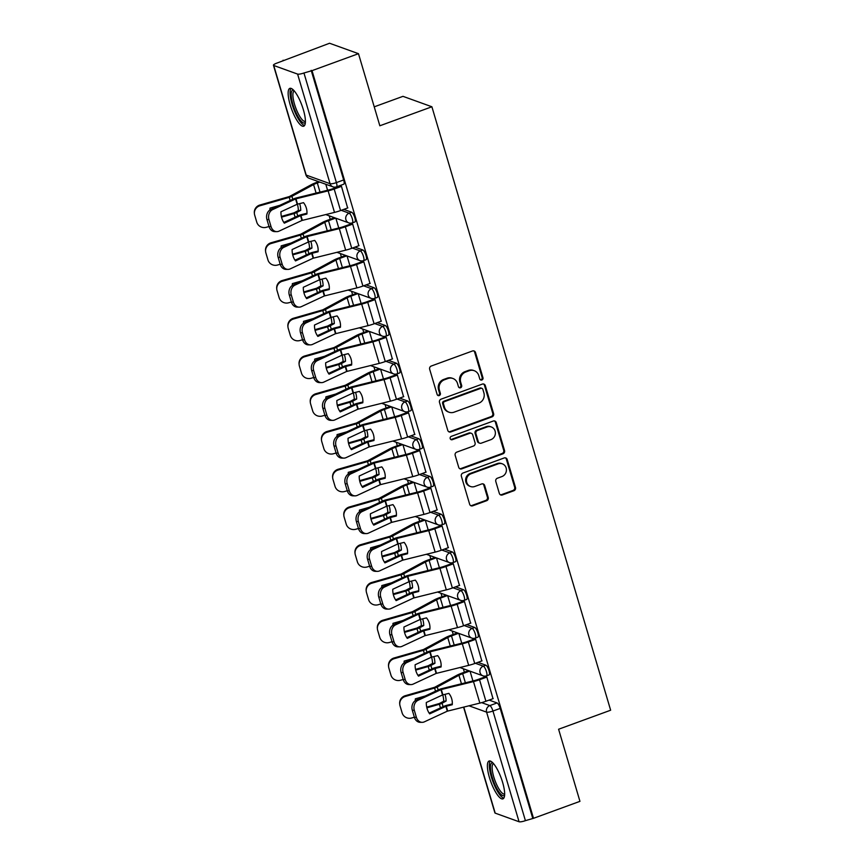 <?xml version="1.0" encoding="UTF-8"?>
<svg xmlns="http://www.w3.org/2000/svg" width="865" height="865" viewBox="0 0 865 865"><rect width="100%" height="100%" fill="white"/><g stroke="black" fill="none" stroke-linecap="round" stroke-linejoin="round"><path stroke-width="1.3" d="M481.859 379.995A1.773 1.665 109.8 0 0 482.973 377.746L475.501 352.509A2.541 2.379 109.8 0 0 472.506 350.974L431.257 366.036A2.541 2.379 109.8 0 0 429.667 369.247L437.139 394.483A1.773 1.665 109.8 0 0 439.236 395.565A1.773 1.665 109.8 0 0 440.35 393.315L439.388 390.05A8.109 7.612 109.8 0 1 444.469 379.767L447.908 378.513A8.109 7.612 109.8 0 1 457.488 383.433L458.45 386.698A1.773 1.665 109.8 0 0 460.548 387.779A1.773 1.665 109.8 0 0 461.661 385.531L460.699 382.265A8.109 7.612 109.8 0 1 465.781 371.982L469.208 370.728A8.109 7.612 109.8 0 1 478.799 375.648L479.761 378.913A1.773 1.665 109.8 0 0 481.859 379.995M480.367 379.789A1.773 1.665 109.8 0 0 482.129 377.443L474.658 352.206A2.541 2.379 109.8 0 0 473.631 350.855M437.744 395.348A1.773 1.665 109.8 0 0 439.507 393.002L438.544 389.737L439.388 390.05M459.055 387.574A1.773 1.665 109.8 0 0 460.818 385.228L459.856 381.962L460.699 382.265M303.345 109.66A20.155 5.504 -110.1 0 0 289.861 88.36A20.155 5.504 -110.1 0 0 290.197 104.914A20.155 5.504 -110.1 0 0 303.68 126.214A20.155 5.504 -110.1 0 0 303.345 109.66M502.597 782.317A20.155 5.504 -110.1 0 0 489.103 761.016A20.155 5.504 -110.1 0 0 489.439 777.57A20.155 5.504 -110.1 0 0 502.933 798.871A20.155 5.504 -110.1 0 0 502.597 782.317M499.332 493.428A2.541 2.379 109.8 0 0 502.327 494.964L513.907 490.736A2.541 2.379 109.8 0 0 515.497 487.525L507.193 459.499A2.541 2.379 109.8 0 0 504.198 457.963L462.948 473.036A2.541 2.379 109.8 0 0 461.359 476.247L469.663 504.273A2.541 2.379 109.8 0 0 472.658 505.809L486.638 500.705A2.541 2.379 109.8 0 0 488.228 497.494L484.67 485.492A2.541 2.379 109.8 0 0 481.675 483.957L474.744 486.487A6.779 6.358 109.8 0 1 466.451 480.183A6.779 6.358 109.8 0 1 470.982 473.782L498.132 463.867A6.779 6.358 109.8 0 1 506.425 470.171A6.779 6.358 109.8 0 1 501.895 476.572L497.375 478.226A2.541 2.379 109.8 0 0 495.786 481.437L499.332 493.428M297.592 74.087L273.729 65.481A5.168 1.103 -16.5 0 1 273.448 65.243A5.168 1.103 -16.5 0 1 276.714 63.167L329.565 43.25L358.478 53.684L379.843 125.782L431.894 106.773L610.647 710.219L558.595 729.238L579.95 801.347L533.5 818.312L312.027 70.649L303.95 72.984L336.409 182.602A5.168 1.406 69.9 0 1 336.496 186.84L343.74 184.202A5.168 1.406 69.9 0 0 343.654 179.952L336.409 182.602A5.168 1.103 -16.5 0 1 330.062 183.694L297.592 74.087A5.168 1.103 -16.5 0 0 303.95 72.984M358.478 53.684L312.027 70.649M492.023 416.876A2.541 2.379 109.8 0 0 493.612 413.665L485.308 385.639A2.541 2.379 109.8 0 0 482.313 384.103L441.074 399.165A2.541 2.379 109.8 0 0 439.485 402.376L447.789 430.402A2.541 2.379 109.8 0 0 450.784 431.949L492.023 416.876L491.179 416.573A2.541 2.379 109.8 0 0 492.769 413.362L484.465 385.336A2.541 2.379 109.8 0 0 483.438 383.984M496.25 422.574L504.555 450.6A2.541 2.379 109.8 0 1 502.965 453.811L461.715 468.873A2.541 2.379 109.8 0 1 458.72 467.338L455.174 455.347A2.541 2.379 109.8 0 1 456.763 452.136L473.49 446.026A2.541 2.379 109.8 0 0 475.069 442.804L472.723 434.857A2.541 2.379 109.8 0 0 469.727 433.311L452.309 439.68A1.773 1.665 109.8 0 1 450.135 438.025A1.773 1.665 109.8 0 1 451.325 436.349L493.255 421.039A2.541 2.379 109.8 0 1 496.25 422.574L495.407 422.271L503.711 450.297L504.555 450.6M489.125 700.088L497.061 702.953L489.828 705.591A5.168 1.406 69.9 0 1 492.953 711.041L525.412 820.658A5.168 1.103 163.5 0 1 519.065 821.75L495.202 813.143A5.168 1.103 163.5 0 1 494.91 812.905L463.575 707.127M283.104 60.215L283.266 60.766M329.197 215.807L330.225 219.267M340.378 253.553L341.405 257.013M351.558 291.3L352.585 294.76M362.738 329.046L363.765 332.506M373.918 366.792L374.945 370.252M385.098 404.539L386.125 407.999M396.278 442.285L397.305 445.745M407.458 480.032L408.485 483.492M418.638 517.778L419.666 521.238M429.818 555.525L430.846 558.985M441.009 593.271L442.026 596.731M452.19 631.018L453.206 634.477M463.37 668.764L464.386 672.224M374.231 106.838L402.982 96.339L431.894 106.773M533.5 818.312L525.412 820.658M347.644 207.978L341.459 186.299L340.248 186.018M358.824 245.725L352.65 224.046L351.428 223.765M370.004 283.471L363.83 261.792L362.608 261.511M381.184 321.218L375.01 299.539L373.799 299.258M392.364 358.964L386.19 337.285L384.979 337.004M403.555 396.711L397.37 375.032L396.159 374.75M414.735 434.457L408.55 412.778L407.339 412.497M425.915 472.204L419.73 450.524L418.519 450.243M437.095 509.95L430.911 488.271L429.7 487.99M448.275 547.696L442.091 526.017L440.88 525.736M459.456 585.443L453.271 563.753L452.06 563.483M470.636 623.189L464.451 601.499L463.24 601.229M481.816 660.925L475.631 639.246L474.42 638.976M492.996 698.671L486.811 676.992L485.6 676.722M477.945 662.341L485.881 665.207L483.319 666.147A5.168 1.406 69.9 0 1 486.26 671.045A5.168 1.406 69.9 0 1 486.519 675.835L489.093 674.895A5.168 1.406 -110.1 0 0 488.833 670.105A5.168 1.406 -110.1 0 0 485.881 665.207M466.765 624.595L474.701 627.46L472.139 628.401A5.168 1.406 69.9 0 1 475.08 633.299A5.168 1.406 69.9 0 1 475.339 638.089L477.913 637.148A5.168 1.406 -110.1 0 0 477.653 632.358A5.168 1.406 -110.1 0 0 474.701 627.46M455.585 586.848L463.521 589.714L460.959 590.654A5.168 1.406 69.9 0 1 463.9 595.553A5.168 1.406 69.9 0 1 464.159 600.342L466.732 599.402A5.168 1.406 -110.1 0 0 466.473 594.612A5.168 1.406 -110.1 0 0 463.521 589.714M444.405 549.102L452.341 551.967L449.768 552.908A5.168 1.406 69.9 0 1 452.719 557.806A5.168 1.406 69.9 0 1 452.979 562.596L455.552 561.655A5.168 1.406 -110.1 0 0 455.293 556.865A5.168 1.406 -110.1 0 0 452.341 551.967M433.224 511.356L441.161 514.221L438.587 515.162A5.168 1.406 69.9 0 1 441.539 520.06A5.168 1.406 69.9 0 1 441.799 524.85L444.361 523.909A5.168 1.406 -110.1 0 0 444.113 519.119A5.168 1.406 -110.1 0 0 441.161 514.221M422.044 473.609L429.981 476.474L427.407 477.415A5.168 1.406 69.9 0 1 430.359 482.313A5.168 1.406 69.9 0 1 430.619 487.103L433.181 486.173A5.168 1.406 -110.1 0 0 432.933 481.373A5.168 1.406 -110.1 0 0 429.981 476.474M410.864 435.863L418.801 438.728L416.227 439.669A5.168 1.406 69.9 0 1 419.179 444.567A5.168 1.406 69.9 0 1 419.439 449.357L422.001 448.427A5.168 1.406 -110.1 0 0 421.742 443.626A5.168 1.406 -110.1 0 0 418.801 438.728M399.684 398.116L407.62 400.982L405.047 401.922A5.168 1.406 69.9 0 1 407.999 406.82A5.168 1.406 69.9 0 1 408.258 411.61L410.821 410.68A5.168 1.406 -110.1 0 0 410.561 405.88A5.168 1.406 -110.1 0 0 407.62 400.982M388.493 360.37L396.44 363.235L393.867 364.176A5.168 1.406 69.9 0 1 396.819 369.074A5.168 1.406 69.9 0 1 397.078 373.864L399.641 372.934A5.168 1.406 -110.1 0 0 399.381 368.133A5.168 1.406 -110.1 0 0 396.44 363.235M377.313 322.623L385.26 325.489L382.687 326.429A5.168 1.406 69.9 0 1 385.639 331.327A5.168 1.406 69.9 0 1 385.898 336.117L388.461 335.188A5.168 1.406 -110.1 0 0 388.201 330.398A5.168 1.406 -110.1 0 0 385.26 325.489M366.133 284.877L374.069 287.742L371.507 288.683A5.168 1.406 69.9 0 1 374.459 293.581A5.168 1.406 69.9 0 1 374.707 298.371L377.281 297.441A5.168 1.406 -110.1 0 0 377.021 292.651A5.168 1.406 -110.1 0 0 374.069 287.742M354.953 247.131L362.889 249.996L360.327 250.937A5.168 1.406 69.9 0 1 363.278 255.835A5.168 1.406 69.9 0 1 363.527 260.625L366.1 259.695A5.168 1.406 -110.1 0 0 365.841 254.905A5.168 1.406 -110.1 0 0 362.889 249.996M343.773 209.384L351.709 212.249L349.146 213.19A5.168 1.406 69.9 0 1 352.098 218.088A5.168 1.406 69.9 0 1 352.347 222.878L354.92 221.948A5.168 1.406 -110.1 0 0 354.661 217.158A5.168 1.406 -110.1 0 0 351.709 212.249M327.575 190.257L325.802 184.256M532.656 818.009L500.186 708.403A5.168 1.406 -110.1 0 0 497.061 702.953M311.184 70.346L343.654 179.952M338.756 228.003L335.858 218.218M349.936 265.75L347.038 255.964M361.116 303.496L358.218 293.7M372.296 341.243L369.398 331.446M383.476 378.989L380.578 369.193M394.656 416.735L391.759 406.939M405.836 454.471L402.939 444.686M417.017 492.217L414.119 482.432M428.207 529.964L425.299 520.179M439.388 567.71L436.49 557.925M450.568 605.457L447.67 595.671M461.748 643.203L458.85 633.418M472.928 680.95L470.03 671.164M474.215 370.696L473.371 370.393A8.109 7.612 109.8 0 0 468.365 370.425L469.208 370.728M459.856 381.962A8.109 7.612 109.8 0 1 464.938 371.68L468.365 370.425M452.903 378.481L452.06 378.178A8.109 7.612 109.8 0 0 447.064 378.21L447.908 378.513M438.544 389.737A8.109 7.612 109.8 0 1 443.626 379.465L447.064 378.21M448.805 431.754A2.541 2.379 109.8 0 0 449.941 431.635L491.179 416.573M482.875 389.423A1.773 1.665 109.8 0 0 480.778 388.353L444.578 401.576A1.773 1.665 109.8 0 0 443.464 403.825L444.48 407.264A8.109 7.612 109.8 0 0 454.071 412.183L478.821 403.144A8.109 7.612 109.8 0 0 483.892 392.872L482.875 389.423M481.87 388.342L481.026 388.039A1.773 1.665 109.8 0 0 479.934 388.039L480.778 388.353M449.065 412.216L448.221 411.913A8.109 7.612 109.8 0 1 443.637 406.961L442.621 403.512A1.773 1.665 109.8 0 1 443.734 401.274L479.934 388.039M459.748 468.689A2.541 2.379 109.8 0 0 460.872 468.571L502.122 453.509A2.541 2.379 109.8 0 0 503.711 450.297M471.284 433.3L470.441 432.997A2.541 2.379 109.8 0 0 468.884 433.008L451.465 439.377L452.309 439.68M450.816 439.474A1.773 1.665 109.8 0 0 451.465 439.377M490.844 439.68A6.779 6.358 109.8 0 0 491.266 426.942A6.779 6.358 109.8 0 0 487.082 426.975L477.512 430.467A2.541 2.379 109.8 0 0 475.923 433.679L478.28 441.637A2.541 2.379 109.8 0 0 481.275 443.172L490.844 439.68M491.266 426.942L490.423 426.64A6.779 6.358 109.8 0 0 486.238 426.672L487.082 426.975M479.718 443.183L478.875 442.88A2.541 2.379 109.8 0 1 477.437 441.334L475.08 433.376A2.541 2.379 109.8 0 1 476.669 430.164L486.238 426.672M495.407 422.271A2.541 2.379 109.8 0 0 494.38 420.909M502.316 463.835L501.473 463.532A6.779 6.358 109.8 0 0 497.289 463.564L498.132 463.867M470.56 486.519L469.717 486.217A6.779 6.358 109.8 0 1 470.138 473.479L497.289 463.564M470.69 505.625A2.541 2.379 109.8 0 0 471.814 505.506L485.795 500.403A2.541 2.379 109.8 0 0 487.384 497.18L483.827 485.189A2.541 2.379 109.8 0 0 482.8 483.838M500.359 494.78A2.541 2.379 109.8 0 0 501.484 494.661L513.064 490.433A2.541 2.379 109.8 0 0 514.653 487.222L506.349 459.196A2.541 2.379 109.8 0 0 505.322 457.845M299.636 203.621A16.013 11.137 -94.3 0 1 299.831 204.237A16.013 11.137 -94.3 0 1 300.75 210.336L296.727 212.52A3.871 0.833 -16.5 0 1 295.214 213.179A3.871 0.833 -16.5 0 1 294.035 213.558L281.536 217.147M297.355 204.183A16.013 11.137 -94.3 0 1 297.43 204.421A16.013 11.137 -94.3 0 1 298.349 210.519L300.75 210.336M318.623 181.672L316.222 182.558A12.921 2.768 -16.5 0 0 311.184 184.764L289.31 196.571L259.911 205.016L259.987 205.751A7.753 7.569 173.9 0 0 254.688 215.147L256.764 222.164A7.753 7.569 173.9 0 0 266.366 227.279L269.004 226.522M319.726 182.072L317.314 182.947A9.558 2.044 -16.5 0 0 313.584 184.58L291.916 196.312A3.871 0.833 163.5 0 1 290.413 196.971A3.871 0.833 163.5 0 1 289.234 197.35L259.987 205.751M298.349 210.519L294.111 212.79L281.374 216.455M269.923 209.99A16.013 15.635 173.9 0 1 270.01 208.119L279.892 205.286M284.834 221.981L283.72 222.294M254.429 213.828L254.353 213.093A7.753 7.569 -6.1 0 1 259.911 205.016M300.523 215.634L306.891 214.033A16.013 15.3 -151.4 0 0 306.34 208.065A16.013 15.3 -151.4 0 0 303.518 202.659L297.3 204.205L280.952 211.795A16.013 12.856 -89.3 0 0 284.325 223.17L300.523 215.634L301.961 220.478L279.017 231.15A7.753 6.228 90.7 0 1 276.778 231.636A7.753 6.228 90.7 0 1 271.026 226.598L268.95 219.58L266.95 219.559L269.026 226.576L271.026 226.598M347.86 207.892L340.561 210.563A12.921 2.768 163.5 0 1 334.506 212.412L301.961 220.478M283.817 222.456L298.522 215.612A3.871 0.833 163.5 0 1 299.571 215.19A3.871 0.833 163.5 0 1 301.388 214.628L306.956 213.255M341.48 186.364L334.182 189.035A12.921 2.768 163.5 0 1 328.127 190.873L295.722 198.885L272.637 209.611A7.753 6.228 90.7 0 0 268.95 219.58M340.464 185.932L333.079 188.635A9.558 2.044 163.5 0 1 328.603 189.997L296.436 197.934A3.871 0.833 -16.5 0 0 294.63 198.485A3.871 0.833 -16.5 0 0 293.581 198.918L270.637 209.59L272.637 209.611M266.95 219.559A7.753 6.228 -89.3 0 1 270.637 209.59M276.778 231.636L274.767 231.615A7.753 6.228 -89.3 0 1 269.026 226.576M310.816 241.367A16.013 11.137 -94.3 0 1 311.011 241.984A16.013 11.137 -94.3 0 1 311.93 248.082L307.908 250.266A3.871 0.833 -16.5 0 1 306.394 250.926A3.871 0.833 -16.5 0 1 305.215 251.304L292.716 254.894M308.535 241.93A16.013 11.137 -94.3 0 1 308.61 242.168A16.013 11.137 -94.3 0 1 309.529 248.266L311.93 248.082M334.474 217.71L327.403 220.305A12.921 2.768 -16.5 0 0 322.364 222.51L300.49 234.318L271.091 242.762L271.167 243.498A7.753 7.569 173.9 0 0 265.869 252.894L267.945 259.911A7.753 7.569 173.9 0 0 277.546 265.025L280.184 264.268M335.577 218.11L328.495 220.694A9.558 2.044 -16.5 0 0 324.764 222.327L303.107 234.058A3.871 0.833 163.5 0 1 301.593 234.718A3.871 0.833 163.5 0 1 300.414 235.096L271.167 243.498M309.529 248.266L305.291 250.536L292.554 254.202M281.103 247.736A16.013 15.635 173.9 0 1 281.19 245.865L291.072 243.033M296.014 259.727L294.9 260.041M265.609 251.574L265.533 250.839A7.753 7.569 -6.1 0 1 271.091 242.762M321.996 279.114A16.013 11.137 -94.3 0 1 322.191 279.73A16.013 11.137 -94.3 0 1 323.11 285.828L319.088 288.013A3.871 0.833 -16.5 0 1 317.574 288.672A3.871 0.833 -16.5 0 1 316.395 289.051L303.896 292.64M319.715 279.676A16.013 11.137 -94.3 0 1 319.791 279.914A16.013 11.137 -94.3 0 1 320.71 286.012L323.11 285.828M345.654 255.456L338.583 258.051A12.921 2.768 -16.5 0 0 333.544 260.257L311.67 272.064L282.271 280.509L282.347 281.244A7.753 7.569 173.9 0 0 277.049 290.64L279.136 297.657A7.753 7.569 173.9 0 0 288.726 302.772L291.364 302.015M346.757 255.856L339.675 258.44A9.558 2.044 -16.5 0 0 335.944 260.073L314.287 271.805A3.871 0.833 163.5 0 1 312.773 272.464A3.871 0.833 163.5 0 1 311.595 272.843L282.347 281.244M320.71 286.012L316.482 288.283L303.734 291.938M292.284 285.482A16.013 15.635 173.9 0 1 292.37 283.612L302.253 280.779M307.194 297.474L306.08 297.787M276.789 289.321L276.714 288.586A7.753 7.569 -6.1 0 1 282.271 280.509M305.367 122.365A17.441 4.758 69.9 0 1 299.982 119.727A17.441 4.758 69.9 0 1 291.938 100.632A17.441 4.758 69.9 0 1 293.624 90.219M294.327 90.987A16.143 4.412 -110.1 0 0 294.262 91.009A16.143 4.412 -110.1 0 0 293.927 102.048A16.143 4.412 -110.1 0 0 301.052 118.321A16.143 4.412 -110.1 0 0 305.345 121.349A16.143 4.412 -110.1 0 0 305.399 121.327M291.018 88.36A20.025 5.471 -110.1 0 0 291.743 102.989A20.025 5.471 -110.1 0 0 300.177 121.662A20.025 5.471 -110.1 0 0 304.567 125.468M504.619 795.021A17.441 4.758 69.9 0 1 499.235 792.383A17.441 4.758 69.9 0 1 491.19 773.288A17.441 4.758 69.9 0 1 492.877 762.876M493.569 763.644A16.143 4.412 -110.1 0 0 493.515 763.665A16.143 4.412 -110.1 0 0 493.18 774.705A16.143 4.412 -110.1 0 0 500.305 790.978A16.143 4.412 -110.1 0 0 504.598 794.005A16.143 4.412 -110.1 0 0 504.652 793.984M490.271 761.016A20.025 5.471 -110.1 0 0 490.996 775.656A20.025 5.471 -110.1 0 0 499.429 794.319A20.025 5.471 -110.1 0 0 503.819 798.125M311.703 253.38L318.071 251.78A16.013 15.3 -151.4 0 0 317.52 245.811A16.013 15.3 -151.4 0 0 314.709 240.405L308.481 241.951L292.132 249.542A16.013 12.856 -89.3 0 0 295.506 260.916L311.703 253.38L313.141 258.224L290.197 268.896A7.753 6.228 90.7 0 1 287.959 269.383A7.753 6.228 90.7 0 1 282.206 264.344L280.13 257.327L278.13 257.305L280.206 264.322L282.206 264.344M359.04 245.638L351.741 248.309A12.921 2.768 163.5 0 1 345.686 250.158L313.141 258.224M294.997 260.203L309.702 253.358A3.871 0.833 163.5 0 1 310.751 252.926A3.871 0.833 163.5 0 1 312.568 252.375L318.136 251.001M352.661 224.111L345.362 226.781A12.921 2.768 163.5 0 1 339.307 228.62L306.902 236.632L283.817 247.358A7.753 6.228 90.7 0 0 280.13 257.327M351.644 223.678L344.259 226.381A9.558 2.044 163.5 0 1 339.783 227.744L307.626 235.68A3.871 0.833 -16.5 0 0 305.81 236.232A3.871 0.833 -16.5 0 0 304.761 236.664L281.817 247.336L283.817 247.358M278.13 257.305A7.753 6.228 -89.3 0 1 281.817 247.336M287.959 269.383L285.958 269.361A7.753 6.228 -89.3 0 1 280.206 264.322M322.894 291.127L329.251 289.526A16.013 15.3 -151.4 0 0 328.7 283.558A16.013 15.3 -151.4 0 0 325.889 278.152L319.661 279.698L303.312 287.288A16.013 12.856 -89.3 0 0 306.686 298.663L322.894 291.127L324.321 295.971L301.377 306.643A7.753 6.228 90.7 0 1 299.139 307.129A7.753 6.228 90.7 0 1 293.386 302.09L291.31 295.073L289.31 295.052L291.386 302.069L293.386 302.09M370.22 283.385L362.922 286.055A12.921 2.768 163.5 0 1 356.867 287.904L324.321 295.971M306.178 297.949L320.883 291.105A3.871 0.833 163.5 0 1 321.931 290.672A3.871 0.833 163.5 0 1 323.748 290.121L329.316 288.748M363.841 261.857L356.542 264.517A12.921 2.768 163.5 0 1 350.487 266.366L318.082 274.378L294.997 285.104A7.753 6.228 90.7 0 0 291.31 295.073M362.824 261.425L355.439 264.128A9.558 2.044 163.5 0 1 350.963 265.49L318.807 273.427A3.871 0.833 -16.5 0 0 316.99 273.978A3.871 0.833 -16.5 0 0 315.941 274.41L292.997 285.082L294.997 285.104M289.31 295.052A7.753 6.228 -89.3 0 1 292.997 285.082M299.139 307.129L297.138 307.107A7.753 6.228 -89.3 0 1 291.386 302.069M333.187 316.85A16.013 11.137 -94.3 0 1 333.382 317.477A16.013 11.137 -94.3 0 1 334.301 323.575L330.268 325.759A3.871 0.833 -16.5 0 1 328.754 326.419A3.871 0.833 -16.5 0 1 327.575 326.797L315.076 330.387M330.906 317.423A16.013 11.137 -94.3 0 1 330.971 317.65A16.013 11.137 -94.3 0 1 331.89 323.759L334.301 323.575M356.834 293.203L349.763 295.787A12.921 2.768 -16.5 0 0 344.724 298.003L322.85 309.811L293.451 318.255L293.527 318.99A7.753 7.569 173.9 0 0 288.229 328.386L290.316 335.404A7.753 7.569 173.9 0 0 299.906 340.518L302.545 339.761M357.937 293.603L350.855 296.187A9.558 2.044 -16.5 0 0 347.125 297.82L325.467 309.54A3.871 0.833 163.5 0 1 323.953 310.211A3.871 0.833 163.5 0 1 322.775 310.589L293.527 318.99M331.89 323.759L327.662 326.029L314.914 329.684M303.464 323.229A16.013 15.635 173.9 0 1 303.55 321.358L313.433 318.525M318.374 335.22L317.26 335.534M287.969 327.067L287.894 326.332A7.753 7.569 -6.1 0 1 293.451 318.255M344.367 354.596A16.013 11.137 -94.3 0 1 344.562 355.223A16.013 11.137 -94.3 0 1 345.481 361.321L341.448 363.505A3.871 0.833 -16.5 0 1 339.934 364.165A3.871 0.833 -16.5 0 1 338.756 364.543L326.256 368.133M342.086 355.169A16.013 11.137 -94.3 0 1 342.151 355.396A16.013 11.137 -94.3 0 1 343.07 361.505L345.481 361.321M368.014 330.949L360.943 333.533A12.921 2.768 -16.5 0 0 355.904 335.75L334.041 347.557L304.631 356.002L304.707 356.737A7.753 7.569 173.9 0 0 299.409 366.133L301.496 373.139A7.753 7.569 173.9 0 0 311.086 378.264L313.736 377.508M369.117 331.349L362.035 333.933A9.558 2.044 -16.5 0 0 358.305 335.566L336.647 347.287A3.871 0.833 163.5 0 1 335.133 347.957A3.871 0.833 163.5 0 1 333.955 348.336L304.707 356.737M343.07 361.505L338.842 363.776L326.094 367.43M314.644 360.975A16.013 15.635 173.9 0 1 314.73 359.105L324.613 356.272M329.554 372.966L328.44 373.28M299.149 364.814L299.074 364.079A7.753 7.569 -6.1 0 1 304.631 356.002M355.547 392.342A16.013 11.137 -94.3 0 1 355.742 392.97A16.013 11.137 -94.3 0 1 356.661 399.068L352.628 401.252A3.871 0.833 -16.5 0 1 351.114 401.911A3.871 0.833 -16.5 0 1 349.936 402.29L337.437 405.88M353.266 392.915A16.013 11.137 -94.3 0 1 353.331 393.143A16.013 11.137 -94.3 0 1 354.25 399.252L356.661 399.068M379.205 368.695L372.123 371.28A12.921 2.768 -16.5 0 0 367.084 373.496L345.221 385.303L315.812 393.748L315.887 394.483A7.753 7.569 173.9 0 0 310.6 403.879L312.676 410.886A7.753 7.569 173.9 0 0 322.267 416.011L324.916 415.254M380.297 369.096L373.215 371.68A9.558 2.044 -16.5 0 0 369.496 373.312L347.827 385.033A3.871 0.833 163.5 0 1 346.314 385.704A3.871 0.833 163.5 0 1 345.135 386.082L315.887 394.483M354.25 399.252L350.022 401.511L337.274 405.177M325.824 398.722A16.013 15.635 173.9 0 1 325.91 396.851L335.793 394.018M340.745 410.713L339.631 411.026M310.33 402.56L310.254 401.825A7.753 7.569 -6.1 0 1 315.812 393.748M334.074 328.873L340.432 327.273A16.013 15.3 -151.4 0 0 339.88 321.304A16.013 15.3 -151.4 0 0 337.069 315.898L330.841 317.444L314.492 325.035A16.013 12.856 -89.3 0 0 317.866 336.409L334.074 328.873L335.501 333.717L312.557 344.389A7.753 6.228 90.7 0 1 310.319 344.875A7.753 6.228 90.7 0 1 304.567 339.837L302.49 332.82L300.49 332.798L302.566 339.815L304.567 339.837M381.4 321.131L374.102 323.802A12.921 2.768 163.5 0 1 368.047 325.651L335.501 333.717M317.358 335.696L332.063 328.851A3.871 0.833 163.5 0 1 333.111 328.419A3.871 0.833 163.5 0 1 334.928 327.867L340.496 326.494M375.021 299.604L367.722 302.263A12.921 2.768 163.5 0 1 361.667 304.112L329.262 312.124L306.178 322.85A7.753 6.228 90.7 0 0 302.49 332.82M374.015 299.171L366.63 301.874A9.558 2.044 163.5 0 1 362.143 303.237L329.987 311.173A3.871 0.833 -16.5 0 0 328.17 311.724A3.871 0.833 -16.5 0 0 327.121 312.157L304.177 322.829L306.178 322.85M300.49 332.798A7.753 6.228 -89.3 0 1 304.177 322.829M310.319 344.875L308.318 344.854A7.753 6.228 -89.3 0 1 302.566 339.815M345.254 366.619L351.612 365.019A16.013 15.3 -151.4 0 0 351.071 359.051A16.013 15.3 -151.4 0 0 348.249 353.644L342.021 355.191L325.673 362.781A16.013 12.856 -89.3 0 0 329.046 374.156L345.254 366.619L346.681 371.463L323.737 382.135A7.753 6.228 90.7 0 1 321.499 382.622A7.753 6.228 90.7 0 1 315.747 377.583L313.671 370.566L311.67 370.544L313.746 377.562L315.747 377.583M392.58 358.878L385.282 361.548A12.921 2.768 163.5 0 1 379.227 363.397L346.681 371.463M328.549 373.431L343.254 366.598A3.871 0.833 163.5 0 1 344.292 366.165A3.871 0.833 163.5 0 1 346.108 365.614L351.677 364.241M386.212 337.35L378.902 340.01A12.921 2.768 163.5 0 1 372.847 341.859L340.442 349.871L317.358 360.597A7.753 6.228 90.7 0 0 313.671 370.566M385.195 336.918L377.81 339.621A9.558 2.044 163.5 0 1 373.323 340.983L341.167 348.919A3.871 0.833 -16.5 0 0 339.35 349.471A3.871 0.833 -16.5 0 0 338.302 349.903L315.357 360.575L317.358 360.597M311.67 370.544A7.753 6.228 -89.3 0 1 315.357 360.575M321.499 382.622L319.499 382.6A7.753 6.228 -89.3 0 1 313.746 377.562M356.434 404.366L362.792 402.766A16.013 15.3 -151.4 0 0 362.251 396.797A16.013 15.3 -151.4 0 0 359.429 391.391L353.061 392.991L336.853 400.527A16.013 12.856 -89.3 0 0 340.226 411.902L356.434 404.366L357.861 409.21L334.917 419.882A7.753 6.228 90.7 0 1 332.679 420.368A7.753 6.228 90.7 0 1 326.927 415.33L324.851 408.312L322.85 408.291L324.926 415.308L326.927 415.33M403.771 396.624L396.462 399.295A12.921 2.768 163.5 0 1 390.407 401.144L357.861 409.21M339.729 411.178L354.434 404.344A3.871 0.833 163.5 0 1 355.472 403.912A3.871 0.833 163.5 0 1 357.288 403.36L362.857 401.987M397.392 375.096L390.083 377.756A12.921 2.768 163.5 0 1 384.028 379.605L351.623 387.617L328.538 398.343A7.753 6.228 90.7 0 0 324.851 408.312M396.375 374.664L388.99 377.367A9.558 2.044 163.5 0 1 384.503 378.729L352.347 386.666A3.871 0.833 -16.5 0 0 350.53 387.217A3.871 0.833 -16.5 0 0 349.482 387.65L326.538 398.322L328.538 398.343M322.85 408.291A7.753 6.228 -89.3 0 1 326.538 398.322M332.679 420.368L330.679 420.347A7.753 6.228 -89.3 0 1 324.926 415.308M366.728 430.089A16.013 11.137 -94.3 0 1 366.922 430.716A16.013 11.137 -94.3 0 1 367.841 436.814L363.808 438.998A3.871 0.833 -16.5 0 1 362.294 439.658A3.871 0.833 -16.5 0 1 361.116 440.036L348.617 443.626M364.446 430.662A16.013 11.137 -94.3 0 1 364.511 430.889A16.013 11.137 -94.3 0 1 365.43 436.998L367.841 436.814M390.385 406.442L383.303 409.026A12.921 2.768 -16.5 0 0 378.264 411.243L356.402 423.05L326.992 431.494L327.067 432.23A7.753 7.569 173.9 0 0 321.78 441.615L323.856 448.632A7.753 7.569 173.9 0 0 333.447 453.757L336.096 453M391.477 406.842L384.406 409.426A9.558 2.044 -16.5 0 0 380.676 411.059L359.007 422.78A3.871 0.833 163.5 0 1 357.494 423.45A3.871 0.833 163.5 0 1 356.315 423.828L327.067 432.23M365.43 436.998L361.202 439.258L348.454 442.923M337.004 436.468A16.013 15.635 173.9 0 1 337.091 434.598L346.973 431.765M351.925 448.459L350.812 448.773M321.51 440.296L321.434 439.571A7.753 7.569 -6.1 0 1 326.992 431.494M367.614 442.112L373.972 440.512A16.013 15.3 -151.4 0 0 373.431 434.544A16.013 15.3 -151.4 0 0 370.609 429.137L364.241 430.738L348.044 438.274A16.013 12.856 -89.3 0 0 351.406 449.649L367.614 442.112L369.041 446.956L346.097 457.628A7.753 6.228 90.7 0 1 343.859 458.115A7.753 6.228 90.7 0 1 338.107 453.076L336.031 446.059L334.031 446.037L336.107 453.055L338.107 453.076M414.951 434.371L407.642 437.041A12.921 2.768 163.5 0 1 401.587 438.89L369.041 446.956M350.909 448.924L365.614 442.091A3.871 0.833 163.5 0 1 366.652 441.658A3.871 0.833 163.5 0 1 368.468 441.107L374.037 439.734M408.572 412.843L401.263 415.503A12.921 2.768 163.5 0 1 395.208 417.352L362.803 425.364L339.718 436.09A7.753 6.228 90.7 0 0 336.031 446.059M407.556 412.41L400.171 415.114A9.558 2.044 163.5 0 1 395.694 416.476L363.527 424.412A3.871 0.833 -16.5 0 0 361.711 424.964A3.871 0.833 -16.5 0 0 360.662 425.396L337.718 436.068L339.718 436.09M334.031 446.037A7.753 6.228 -89.3 0 1 337.718 436.068M343.859 458.115L341.859 458.093A7.753 6.228 -89.3 0 1 336.107 453.055M377.908 467.835A16.013 11.137 -94.3 0 1 378.102 468.462A16.013 11.137 -94.3 0 1 379.021 474.561L374.988 476.745A3.871 0.833 -16.5 0 1 373.475 477.404A3.871 0.833 -16.5 0 1 372.307 477.783L359.797 481.373M375.626 468.408A16.013 11.137 -94.3 0 1 375.691 468.635A16.013 11.137 -94.3 0 1 376.61 474.744L379.021 474.561M401.565 444.188L394.483 446.772A12.921 2.768 -16.5 0 0 389.445 448.989L367.582 460.796L338.172 469.241L338.247 469.976A7.753 7.569 173.9 0 0 332.96 479.361L335.036 486.379A7.753 7.569 173.9 0 0 344.627 491.504L347.276 490.747M402.657 444.588L395.586 447.173A9.558 2.044 -16.5 0 0 391.856 448.805L370.188 460.526A3.871 0.833 163.5 0 1 368.674 461.196A3.871 0.833 163.5 0 1 367.495 461.575L338.247 469.976M376.61 474.744L372.382 477.004L359.635 480.67M348.184 474.215A16.013 15.635 173.9 0 1 348.281 472.344L358.153 469.511M363.105 486.206L361.992 486.519M332.69 478.042L332.614 477.318A7.753 7.569 -6.1 0 1 338.172 469.241M378.794 479.859L385.163 478.259A16.013 15.3 -151.4 0 0 384.611 472.29A16.013 15.3 -151.4 0 0 381.789 466.884L375.421 468.484L359.224 476.02A16.013 12.856 -89.3 0 0 362.586 487.395L378.794 479.859L380.222 484.703L357.277 495.375A7.753 6.228 90.7 0 1 355.039 495.861A7.753 6.228 90.7 0 1 349.287 490.823L347.211 483.805L345.211 483.784L347.287 490.801L349.287 490.823M426.131 472.117L418.822 474.788A12.921 2.768 163.5 0 1 412.767 476.637L380.222 484.703M362.089 486.671L376.794 479.837A3.871 0.833 163.5 0 1 377.832 479.405A3.871 0.833 163.5 0 1 379.649 478.853L385.217 477.48M419.752 450.589L412.443 453.249A12.921 2.768 163.5 0 1 406.388 455.098L373.983 463.11L350.898 473.836A7.753 6.228 90.7 0 0 347.211 483.805M418.736 450.157L411.351 452.86A9.558 2.044 163.5 0 1 406.874 454.222L374.707 462.159A3.871 0.833 -16.5 0 0 372.891 462.71A3.871 0.833 -16.5 0 0 371.842 463.143L348.898 473.815L350.898 473.836M345.211 483.784A7.753 6.228 -89.3 0 1 348.898 473.815M355.039 495.861L353.039 495.84A7.753 6.228 -89.3 0 1 347.287 490.801M389.088 505.582A16.013 11.137 -94.3 0 1 389.282 506.209A16.013 11.137 -94.3 0 1 390.202 512.307L386.168 514.491A3.871 0.833 -16.5 0 1 384.655 515.151A3.871 0.833 -16.5 0 1 383.487 515.529L370.977 519.119M386.806 506.155A16.013 11.137 -94.3 0 1 386.871 506.382A16.013 11.137 -94.3 0 1 387.79 512.491L390.202 512.307M412.746 481.935L405.663 484.519A12.921 2.768 -16.5 0 0 400.625 486.736L378.762 498.543L349.352 506.987L349.428 507.712A7.753 7.569 173.9 0 0 344.14 517.108L346.216 524.125A7.753 7.569 173.9 0 0 355.807 529.25L358.456 528.493M413.838 482.335L406.766 484.919A9.558 2.044 -16.5 0 0 403.036 486.552L381.368 498.272A3.871 0.833 163.5 0 1 379.854 498.943A3.871 0.833 163.5 0 1 378.675 499.321L349.428 507.712M387.79 512.491L383.563 514.751L370.815 518.416M359.364 511.961A16.013 15.635 173.9 0 1 359.462 510.091L369.333 507.258M374.286 523.952L373.172 524.266M343.87 515.789L343.794 515.064A7.753 7.569 -6.1 0 1 349.352 506.987M389.974 517.605L396.343 516.005A16.013 15.3 -151.4 0 0 395.792 510.036A16.013 15.3 -151.4 0 0 392.97 504.63L386.601 506.23L370.404 513.767A16.013 12.856 -89.3 0 0 373.767 525.142L389.974 517.605L391.413 522.449L368.458 533.121A7.753 6.228 90.7 0 1 366.219 533.608A7.753 6.228 90.7 0 1 360.478 528.569L358.391 521.552L356.391 521.53L358.467 528.547L360.478 528.569M437.312 509.863L430.002 512.534A12.921 2.768 163.5 0 1 423.947 514.372L391.413 522.449M373.269 524.417L387.974 517.584A3.871 0.833 163.5 0 1 389.012 517.151A3.871 0.833 163.5 0 1 390.829 516.6L396.397 515.226M430.932 488.336L423.623 490.996A12.921 2.768 163.5 0 1 417.579 492.845L385.163 500.857L362.089 511.583A7.753 6.228 90.7 0 0 358.391 521.552M429.916 487.903L422.531 490.606A9.558 2.044 163.5 0 1 418.055 491.969L385.887 499.905A3.871 0.833 -16.5 0 0 384.071 500.457A3.871 0.833 -16.5 0 0 383.022 500.889L360.078 511.561L362.089 511.583M356.391 521.53A7.753 6.228 -89.3 0 1 360.078 511.561M366.219 533.608L364.219 533.586A7.753 6.228 -89.3 0 1 358.467 528.547M400.268 543.328A16.013 11.137 -94.3 0 1 400.463 543.955A16.013 11.137 -94.3 0 1 401.382 550.054L397.349 552.238A3.871 0.833 -16.5 0 1 395.835 552.897A3.871 0.833 -16.5 0 1 394.667 553.276L382.157 556.865M397.986 543.901A16.013 11.137 -94.3 0 1 398.051 544.128A16.013 11.137 -94.3 0 1 398.97 550.237L401.382 550.054M423.926 519.681L416.844 522.265A12.921 2.768 -16.5 0 0 411.805 524.482L389.942 536.289L360.532 544.734L360.608 545.458A7.753 7.569 173.9 0 0 355.32 554.854L357.396 561.872A7.753 7.569 173.9 0 0 366.987 566.997L369.636 566.24M425.018 520.081L417.946 522.665A9.558 2.044 -16.5 0 0 414.216 524.298L392.548 536.019A3.871 0.833 163.5 0 1 391.034 536.689A3.871 0.833 163.5 0 1 389.866 537.068L360.608 545.458M398.97 550.237L394.591 552.551L381.995 556.163M370.544 549.707A16.013 15.635 173.9 0 1 370.642 547.837L380.514 545.004M385.466 561.699L384.352 562.012M355.061 553.535L354.974 552.811A7.753 7.569 -6.1 0 1 360.532 544.734M401.155 555.352L407.523 553.741A16.013 15.3 -151.4 0 0 406.972 547.783A16.013 15.3 -151.4 0 0 404.15 542.377L397.922 543.923L381.584 551.513A16.013 12.856 -89.3 0 0 384.947 562.888L401.155 555.352L402.593 560.196L379.649 570.857A7.753 6.228 90.7 0 1 377.4 571.354A7.753 6.228 90.7 0 1 371.658 566.316L369.571 559.298L367.571 559.277L369.647 566.294L371.658 566.316M448.492 547.61L441.182 550.281A12.921 2.768 163.5 0 1 435.138 552.119L402.593 560.196M384.449 562.163L399.154 555.33A3.871 0.833 163.5 0 1 400.203 554.898A3.871 0.833 163.5 0 1 402.009 554.346L407.588 552.973M442.112 526.082L434.803 528.742A12.921 2.768 163.5 0 1 428.759 530.591L396.354 538.603L373.269 549.329A7.753 6.228 90.7 0 0 369.571 559.298M441.096 525.65L433.711 528.353A9.558 2.044 163.5 0 1 429.235 529.715L397.067 537.652A3.871 0.833 -16.5 0 0 395.251 538.203A3.871 0.833 -16.5 0 0 394.213 538.636L371.258 549.307L373.269 549.329M367.571 559.277A7.753 6.228 -89.3 0 1 371.258 549.307M377.4 571.354L375.399 571.332A7.753 6.228 -89.3 0 1 369.647 566.294M411.448 581.075A16.013 11.137 -94.3 0 1 411.643 581.702A16.013 11.137 -94.3 0 1 412.562 587.8L408.529 589.984A3.871 0.833 -16.5 0 1 407.015 590.644A3.871 0.833 -16.5 0 1 405.847 591.022L393.337 594.612M409.167 581.648A16.013 11.137 -94.3 0 1 409.232 581.875A16.013 11.137 -94.3 0 1 410.161 587.984L412.562 587.8M435.106 557.428L428.024 560.012A12.921 2.768 -16.5 0 0 422.985 562.228L401.122 574.036L371.712 582.48L371.799 583.205A7.753 7.569 173.9 0 0 366.5 592.601L368.577 599.618A7.753 7.569 173.9 0 0 378.167 604.743L380.816 603.986M436.198 557.828L429.127 560.412A9.558 2.044 -16.5 0 0 425.396 562.045L403.728 573.765A3.871 0.833 163.5 0 1 402.214 574.436A3.871 0.833 163.5 0 1 401.046 574.814L371.799 583.205M410.161 587.984L405.772 590.298L393.175 593.909M381.725 587.443A16.013 15.635 173.9 0 1 381.822 585.583L391.704 582.751M396.646 599.445L395.532 599.759M366.241 591.282L366.154 590.557A7.753 7.569 -6.1 0 1 371.712 582.48M412.335 593.098L418.703 591.487A16.013 15.3 -151.4 0 0 418.152 585.529A16.013 15.3 -151.4 0 0 415.33 580.123L409.102 581.669L392.764 589.26A16.013 12.856 -89.3 0 0 396.127 600.634L412.335 593.098L413.773 597.942L390.829 608.603A7.753 6.228 90.7 0 1 388.58 609.101A7.753 6.228 90.7 0 1 382.838 604.062L380.751 597.045L378.751 597.023L380.838 604.04L382.838 604.062M459.672 585.356L452.363 588.027A12.921 2.768 163.5 0 1 446.318 589.865L413.773 597.942M395.629 599.91L410.334 593.076A3.871 0.833 163.5 0 1 411.383 592.644A3.871 0.833 163.5 0 1 413.2 592.093L418.768 590.719M453.292 563.829L445.983 566.488A12.921 2.768 163.5 0 1 439.939 568.337L407.534 576.35L384.449 587.076A7.753 6.228 90.7 0 0 380.751 597.045M452.276 563.396L444.891 566.099A9.558 2.044 163.5 0 1 440.415 567.462L408.248 575.398A3.871 0.833 -16.5 0 0 406.431 575.949A3.871 0.833 -16.5 0 0 405.393 576.382L382.449 587.054L384.449 587.076M378.751 597.023A7.753 6.228 -89.3 0 1 382.449 587.054M388.58 609.101L386.579 609.079A7.753 6.228 -89.3 0 1 380.838 604.04M422.628 618.821A16.013 11.137 -94.3 0 1 422.823 619.448A16.013 11.137 -94.3 0 1 423.742 625.546L419.709 627.731A3.871 0.833 -16.5 0 1 418.206 628.39A3.871 0.833 -16.5 0 1 417.027 628.769L404.517 632.358M420.347 619.394A16.013 11.137 -94.3 0 1 420.422 619.621A16.013 11.137 -94.3 0 1 421.341 625.719L423.742 625.546M446.286 595.174L439.215 597.758A12.921 2.768 -16.5 0 0 434.165 599.975L412.302 611.782L382.892 620.227L382.979 620.951A7.753 7.569 173.9 0 0 377.681 630.347L379.757 637.364A7.753 7.569 173.9 0 0 389.358 642.49L391.996 641.733M447.378 595.574L440.307 598.158A9.558 2.044 -16.5 0 0 436.576 599.791L414.908 611.512A3.871 0.833 163.5 0 1 413.394 612.182A3.871 0.833 163.5 0 1 412.227 612.561L382.979 620.951M421.341 625.719L416.952 628.044L404.355 631.655M392.905 625.19A16.013 15.635 173.9 0 1 393.002 623.33L402.885 620.497M407.826 637.191L406.712 637.505M377.421 629.028L377.345 628.304A7.753 7.569 -6.1 0 1 382.892 620.227M423.515 630.845L429.883 629.233A16.013 15.3 -151.4 0 0 429.332 623.276A16.013 15.3 -151.4 0 0 426.51 617.87L420.152 619.47L403.944 627.006A16.013 12.856 -89.3 0 0 407.307 638.381L423.515 630.845L424.953 635.688L402.009 646.35A7.753 6.228 90.7 0 1 399.76 646.847A7.753 6.228 90.7 0 1 394.018 641.808L391.942 634.791L389.931 634.769L392.018 641.787L394.018 641.808M470.852 623.103L463.543 625.773A12.921 2.768 163.5 0 1 457.499 627.612L424.953 635.688M406.81 637.656L421.514 630.823A3.871 0.833 163.5 0 1 422.563 630.39A3.871 0.833 163.5 0 1 424.38 629.839L429.948 628.466M464.473 601.575L457.163 604.235A12.921 2.768 163.5 0 1 451.119 606.084L418.714 614.096L395.629 624.822A7.753 6.228 90.7 0 0 391.942 634.791M463.456 601.143L456.071 603.846A9.558 2.044 163.5 0 1 451.595 605.208L419.428 613.144A3.871 0.833 -16.5 0 0 417.611 613.696A3.871 0.833 -16.5 0 0 416.573 614.128L393.629 624.8L395.629 624.822M389.931 634.769A7.753 6.228 -89.3 0 1 393.629 624.8M399.76 646.847L397.759 646.825A7.753 6.228 -89.3 0 1 392.018 641.787M433.808 656.567A16.013 11.137 -94.3 0 1 434.003 657.195A16.013 11.137 -94.3 0 1 434.922 663.293L430.889 665.477A3.871 0.833 -16.5 0 1 429.386 666.137A3.871 0.833 -16.5 0 1 428.207 666.515L415.697 670.105M431.527 657.14A16.013 11.137 -94.3 0 1 431.603 657.368A16.013 11.137 -94.3 0 1 432.522 663.466L434.922 663.293M457.466 632.921L450.395 635.505A12.921 2.768 -16.5 0 0 445.356 637.721L423.482 649.529L394.083 657.973L394.159 658.698A7.753 7.569 173.9 0 0 388.861 668.094L390.937 675.111A7.753 7.569 173.9 0 0 400.538 680.236L403.177 679.479M458.558 633.321L451.487 635.905A9.558 2.044 -16.5 0 0 447.756 637.537L426.088 649.258A3.871 0.833 163.5 0 1 424.585 649.929A3.871 0.833 163.5 0 1 423.407 650.307L394.159 658.698M432.522 663.466L428.132 665.791L415.535 669.402M404.085 662.936A16.013 15.635 173.9 0 1 404.182 661.076L414.065 658.243M419.006 674.938L417.892 675.251M388.601 666.774L388.526 666.05A7.753 7.569 -6.1 0 1 394.083 657.973M434.695 668.591L441.064 666.98A16.013 15.3 -151.4 0 0 440.512 661.022A16.013 15.3 -151.4 0 0 437.69 655.616L431.332 657.216L415.124 664.752A16.013 12.856 -89.3 0 0 418.498 676.127L434.695 668.591L436.133 673.435L413.189 684.096A7.753 6.228 90.7 0 1 410.951 684.593A7.753 6.228 90.7 0 1 405.198 679.555L403.122 672.538L401.111 672.516L403.198 679.533L405.198 679.555M482.032 660.849L474.734 663.52A12.921 2.768 163.5 0 1 468.679 665.358L436.133 673.435M417.99 675.403L432.695 668.569A3.871 0.833 163.5 0 1 433.743 668.137A3.871 0.833 163.5 0 1 435.56 667.585L441.128 666.212M475.653 639.322L468.354 641.981A12.921 2.768 163.5 0 1 462.299 643.83L429.894 651.842L406.81 662.568A7.753 6.228 90.7 0 0 403.122 672.538M474.636 638.889L467.251 641.592A9.558 2.044 163.5 0 1 462.775 642.955L430.608 650.891A3.871 0.833 -16.5 0 0 428.791 651.442A3.871 0.833 -16.5 0 0 427.753 651.875L404.809 662.547L406.81 662.568M401.111 672.516A7.753 6.228 -89.3 0 1 404.809 662.547M410.951 684.593L408.94 684.572A7.753 6.228 -89.3 0 1 403.198 679.533M444.988 694.314A16.013 11.137 -94.3 0 1 445.183 694.941A16.013 11.137 -94.3 0 1 446.102 701.039L442.08 703.223A3.871 0.833 -16.5 0 1 440.566 703.883A3.871 0.833 -16.5 0 1 439.388 704.261L426.888 707.851M442.707 694.887A16.013 11.137 -94.3 0 1 442.783 695.114A16.013 11.137 -94.3 0 1 443.702 701.212L446.102 701.039M468.646 670.667L461.575 673.251A12.921 2.768 -16.5 0 0 456.536 675.468L434.663 687.275L405.263 695.72L405.339 696.444A7.753 7.569 173.9 0 0 400.041 705.84L402.117 712.857A7.753 7.569 173.9 0 0 411.718 717.982L414.357 717.226M469.738 671.067L462.667 673.651A9.558 2.044 -16.5 0 0 458.937 675.284L437.268 687.005A3.871 0.833 163.5 0 1 435.765 687.675A3.871 0.833 163.5 0 1 434.587 688.053L405.339 696.444M443.702 701.212L439.312 703.537L426.715 707.148M415.276 700.682A16.013 15.635 173.9 0 1 415.362 698.823L425.245 695.99M430.186 712.684L429.072 712.998M399.781 704.521L399.706 703.796A7.753 7.569 -6.1 0 1 405.263 695.72M445.875 706.337L452.244 704.726A16.013 15.3 -151.4 0 0 451.692 698.769A16.013 15.3 -151.4 0 0 448.87 693.362L442.512 694.963L426.304 702.499A16.013 12.856 -89.3 0 0 429.678 713.874L445.875 706.337L447.313 711.181L424.369 721.843A7.753 6.228 90.7 0 1 422.131 722.34A7.753 6.228 90.7 0 1 416.379 717.301L414.303 710.284L412.302 710.262L414.378 717.28L416.379 717.301M493.212 698.596L485.914 701.266A12.921 2.768 163.5 0 1 479.859 703.104L447.313 711.181M429.17 713.149L443.875 706.316A3.871 0.833 163.5 0 1 444.924 705.883A3.871 0.833 163.5 0 1 446.74 705.332L452.309 703.959M486.833 677.068L479.534 679.728A12.921 2.768 163.5 0 1 473.479 681.577L441.074 689.589L417.99 700.315A7.753 6.228 90.7 0 0 414.303 710.284M485.816 676.635L478.432 679.339A9.558 2.044 163.5 0 1 473.955 680.701L441.788 688.637A3.871 0.833 -16.5 0 0 439.971 689.189A3.871 0.833 -16.5 0 0 438.933 689.621L415.989 700.293L417.99 700.315M412.302 710.262A7.753 6.228 -89.3 0 1 415.989 700.293M422.131 722.34L420.12 722.318A7.753 6.228 -89.3 0 1 414.378 717.28M482.129 377.443L482.973 377.746M439.507 393.002L440.35 393.315M460.818 385.228L461.661 385.531M481.632 702.64L489.828 705.591A5.168 4.844 -70.2 0 0 486.595 712.144L468.981 705.797M463.781 707.073L495.202 813.143M519.065 821.75L486.595 712.144A5.168 1.103 -16.5 0 0 492.953 711.041L500.186 708.403M273.729 65.481L306.199 175.087L330.062 183.694A5.168 4.844 109.8 0 0 332.971 186.851A5.168 5.168 0 0 0 336.496 186.84M475.382 663.282L483.319 666.147A5.168 4.844 -70.2 0 0 482.994 675.846A5.168 5.168 0 0 0 486.519 675.835M464.202 625.536L472.139 628.401A5.168 4.844 -70.2 0 0 471.814 638.1A5.168 5.168 0 0 0 475.339 638.089M453.011 587.789L460.959 590.654A5.168 4.844 -70.2 0 0 460.634 600.353A5.168 5.168 0 0 0 464.159 600.342M441.831 550.043L449.768 552.908A5.168 4.844 -70.2 0 0 449.454 562.607A5.168 5.168 0 0 0 452.979 562.596M430.651 512.296L438.587 515.162A5.168 4.844 -70.2 0 0 438.274 524.86A5.168 5.168 0 0 0 441.799 524.85M419.471 474.55L427.407 477.415A5.168 4.844 -70.2 0 0 427.094 487.114A5.168 5.168 0 0 0 430.619 487.103M408.291 436.803L416.227 439.669A5.168 4.844 -70.2 0 0 415.914 449.368A5.168 5.168 0 0 0 419.439 449.357M397.111 399.057L405.047 401.922A5.168 4.844 -70.2 0 0 404.733 411.621A5.168 5.168 0 0 0 408.258 411.61M385.931 361.311L393.867 364.176A5.168 4.844 -70.2 0 0 393.553 373.875A5.168 5.168 0 0 0 397.078 373.864M374.75 323.564L382.687 326.429A5.168 4.844 -70.2 0 0 382.373 336.128A5.168 5.168 0 0 0 385.898 336.117M363.57 285.818L371.507 288.683A5.168 4.844 -70.2 0 0 371.182 298.382A5.168 5.168 0 0 0 374.707 298.371M352.39 248.071L360.327 250.937A5.168 4.844 -70.2 0 0 360.002 260.635A5.168 5.168 0 0 0 363.527 260.625M341.21 210.325L349.146 213.19A5.168 4.844 -70.2 0 0 348.822 222.889A5.168 5.168 0 0 0 352.347 222.878M309.119 178.244A5.168 4.844 109.8 0 1 306.199 175.087A5.168 1.103 163.5 0 1 305.918 174.849A5.168 5.168 0 0 0 309.119 178.244L332.971 186.851M464.938 371.68L465.781 371.982M443.626 379.465L444.469 379.767M474.658 352.206L475.501 352.509M449.941 431.635L450.784 431.949M484.465 385.336L485.308 385.639M492.769 413.362L493.612 413.665M443.734 401.274L444.578 401.576M442.621 403.512L443.464 403.825M443.637 406.961L444.48 407.264M502.122 453.509L502.965 453.811M460.872 468.571L461.715 468.873M468.884 433.008L469.727 433.311M476.669 430.164L477.512 430.467M475.08 433.376L475.923 433.679M477.437 441.334L478.28 441.637M470.138 473.479L470.982 473.782M483.827 485.189L484.67 485.492M487.384 497.18L488.228 497.494M485.795 500.403L486.638 500.705M471.814 505.506L472.658 505.809M506.349 459.196L507.193 459.499M514.653 487.222L515.497 487.525M513.064 490.433L513.907 490.736M501.484 494.661L502.327 494.964M290.164 200.507L289.234 197.35M295.116 217.202L294.035 213.558M297.744 215.98L296.727 212.52M316.103 193.079L313.584 184.58M292.803 199.285L291.916 196.312M320.028 192.117L317.314 182.947M300.912 215.504L302.339 220.348M295.96 198.809L297.538 204.129M328.127 190.873L334.506 212.412M295.581 198.939L297.16 204.27M334.182 189.035L340.561 210.563M301.344 238.253L300.414 235.096M306.296 254.948L305.215 251.304M308.924 253.726L307.908 250.266M327.284 230.825L324.764 222.327M303.983 237.032L303.107 234.058M331.209 229.863L328.495 220.694M312.525 276L311.595 272.843M317.477 292.694L316.395 289.051M320.104 291.473L319.088 288.013M338.464 268.572L335.944 260.073M315.163 274.778L314.287 271.805M342.389 267.609L339.675 258.44M312.092 253.25L313.519 258.094M307.14 236.556L308.719 241.876M339.307 228.62L345.686 250.158M306.761 236.686L308.34 242.016M345.362 226.781L351.741 248.309M323.272 290.997L324.699 295.841M318.32 274.302L319.899 279.622M350.487 266.366L356.867 287.904M317.942 274.432L319.52 279.763M356.542 264.517L362.922 286.055M323.715 313.746L322.775 310.589M328.657 330.441L327.575 326.797M331.295 329.219L330.268 325.759M349.644 306.318L347.125 297.82M326.343 312.525L325.467 309.54M353.569 305.356L350.855 296.187M334.896 351.493L333.955 348.336M339.837 368.187L338.756 364.543M342.475 366.965L341.448 363.505M360.824 344.065L358.305 335.566M337.523 350.26L336.647 347.287M364.749 343.102L362.035 333.933M346.076 389.239L345.135 386.082M351.017 405.934L349.936 402.29M353.655 404.712L352.628 401.252M372.004 381.811L369.496 373.312M348.703 388.007L347.827 385.033M375.94 380.849L373.215 371.68M334.452 328.743L335.88 333.587M329.5 312.049L331.079 317.368M361.667 304.112L368.047 325.651M329.122 312.179L330.7 317.509M367.722 302.263L374.102 323.802M345.632 366.49L347.07 371.334M340.691 349.795L342.259 355.115M372.847 341.859L379.227 363.397M340.302 349.925L341.88 355.256M378.902 340.01L385.282 361.548M356.812 404.236L358.251 409.08M351.871 387.542L353.439 392.861M384.028 379.605L390.407 401.144M351.482 387.671L353.061 392.991M390.083 377.756L396.462 399.295M357.256 426.986L356.315 423.828M362.197 443.68L361.116 440.036M364.835 442.458L363.808 438.998M383.195 419.557L380.676 411.059M359.883 425.753L359.007 422.78M387.12 418.595L384.406 409.426M367.993 441.983L369.431 446.827M363.051 425.288L364.63 430.608M395.208 417.352L401.587 438.89M362.662 425.418L364.241 430.738M401.263 415.503L407.642 437.041M368.436 464.732L367.495 461.575M373.377 481.427L372.307 477.783M376.016 480.205L374.988 476.745M394.375 457.304L391.856 448.805M371.063 463.499L370.188 460.526M398.3 456.342L395.586 447.173M379.173 479.729L380.611 484.573M374.231 463.035L375.81 468.354M406.388 455.098L412.767 476.637M373.853 463.164L375.421 468.484M412.443 453.249L418.822 474.788M379.616 502.479L378.675 499.321M384.557 519.173L383.487 515.529M387.196 517.94L386.168 514.491M405.555 495.05L403.036 486.552M382.254 501.246L381.368 498.272M409.48 494.088L406.766 484.919M390.353 517.475L391.791 522.319M385.412 500.781L386.99 506.101M417.579 492.845L423.947 514.372M385.033 500.911L386.601 506.23M423.623 490.996L430.002 512.534M390.796 540.225L389.866 537.068M395.738 556.919L394.667 553.276M398.376 555.687L397.349 552.238M416.735 532.797L414.216 524.298M393.434 538.992L392.548 536.019M420.66 531.834L417.946 522.665M401.533 555.222L402.971 560.066M396.592 538.527L398.17 543.847M428.759 530.591L435.138 552.119M396.213 538.657L397.792 543.977M434.803 528.742L441.182 550.281M401.976 577.971L401.046 574.814M406.918 594.666L405.847 591.022M409.556 593.433L408.529 589.984M427.916 570.543L425.396 562.045M404.615 576.739L403.728 573.765M431.84 569.581L429.127 560.412M412.713 592.968L414.151 597.812M407.772 576.274L409.35 581.594M439.939 568.337L446.318 589.865M407.393 576.404L408.972 581.723M445.983 566.488L452.363 588.027M413.156 615.718L412.227 612.561M418.098 632.412L417.027 628.769M420.736 631.18L419.709 627.731M439.096 608.29L436.576 599.791M415.795 614.485L414.908 611.512M443.021 607.327L440.307 598.158M423.893 630.715L425.331 635.559M418.952 614.02L420.531 619.34M451.119 606.084L457.499 627.612M418.574 614.15L420.152 619.47M457.163 604.235L463.543 625.773M424.337 653.464L423.407 650.307M429.289 670.159L428.207 666.515M431.916 668.926L430.889 665.477M450.276 646.036L447.756 637.537M426.975 652.232L426.088 649.258M454.201 645.074L451.487 635.905M435.084 668.461L436.511 673.305M430.132 651.767L431.711 657.086M462.299 643.83L468.679 665.358M429.754 651.896L431.332 657.216M468.354 641.981L474.734 663.52M435.517 691.211L434.587 688.053M440.469 707.905L439.388 704.261M443.096 706.673L442.08 703.223M461.456 683.783L458.937 675.284M438.155 689.978L437.268 687.005M465.381 682.82L462.667 673.651M446.264 706.208L447.692 711.052M441.312 689.513L442.891 694.833M473.479 681.577L479.859 703.104M440.934 689.643L442.512 694.963M479.534 679.728L485.914 701.266M348.822 222.889L325.748 214.563M360.002 260.635L336.928 252.31M371.182 298.382L348.108 290.056M382.373 336.128L359.289 327.803M393.553 373.875L370.479 365.549M404.733 411.621L381.66 403.295M415.914 449.368L392.84 441.042M427.094 487.114L404.02 478.788M438.274 524.86L415.2 516.535M449.454 562.607L426.38 554.281M460.634 600.353L437.56 592.028M471.814 638.1L448.74 629.774M482.994 675.846L459.921 667.521M273.448 65.243L305.918 174.849"/></g></svg>
